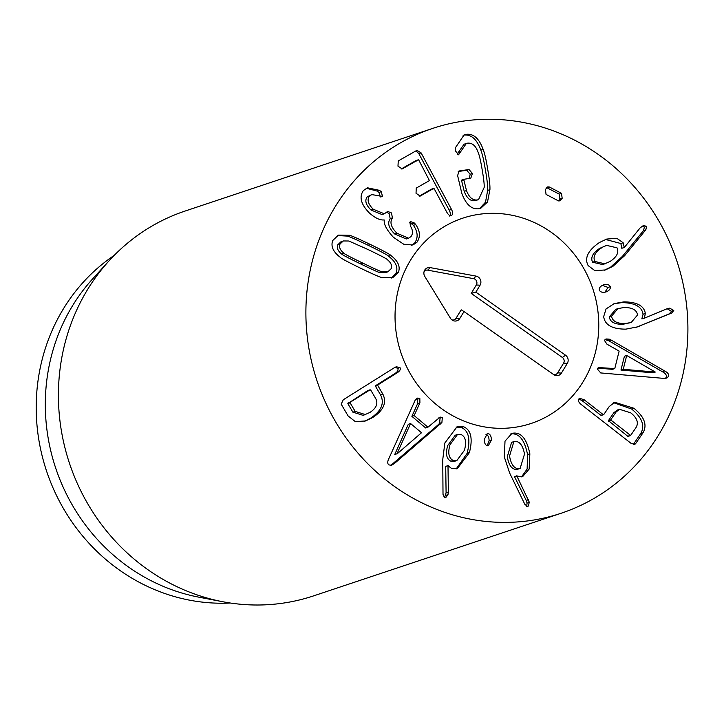 <?xml version="1.0" encoding="UTF-8"?>
<svg xmlns="http://www.w3.org/2000/svg" width="724" height="724" viewBox="0 0 724 724"><rect width="100%" height="100%" fill="white"/><g stroke="black" fill="none" stroke-linecap="round" stroke-linejoin="round"><path stroke-width="1.09" d="M606.621 245.4L599.626 248.395C592.775 252.948 590.422 257.554 592.558 262.224L602.839 264.622L609.943 261.536C616.812 257.056 619.156 252.477 616.993 247.798L606.621 245.4L599.626 248.395M601.906 247.635C595.056 252.187 592.703 256.794 594.838 261.464L592.558 262.224M594.838 261.464L605.11 263.862M624.721 255.581L612.893 266.369L605.336 269.943L594.884 270.649L588.15 265.59C584.223 258.088 587.979 250.404 599.409 242.522L606.739 239.056L616.776 238.277L623.147 242.757L624.296 247.536L640.134 227.87L643.455 225.517L646.632 226.359L645.835 229.761L624.721 255.581L622.441 256.341L643.555 230.522L644.36 227.119L642.269 226.06M612.893 266.369L610.613 267.129L622.441 256.341M645.835 229.761L643.555 230.522M624.296 247.536L621.771 248.278L620.866 243.517L605.59 239.472M624.052 247.518L621.771 248.278M623.147 242.757L620.866 243.517M604.214 270.287L610.613 267.129M610.296 286.686C610.631 288.939 609.183 290.695 605.97 291.962C602.531 292.758 600.323 292.134 599.327 290.08C598.974 287.835 600.44 286.071 603.726 284.785C607.092 284.016 609.291 284.65 610.296 286.686L608.015 287.446L602.431 285.319M604.956 292.197L608.015 287.446M655.292 372.055L626.703 355.475L624.423 356.235L620.966 370.064L653.021 372.815L655.292 372.055L623.246 369.303L620.966 370.064M626.703 355.475L623.246 369.303M664.641 370.941C667.727 372.579 669.057 374.335 668.632 376.218L666.84 378.091L662.804 378.299L600.703 372.932L597.354 369.023L598.802 367.575L614.776 368.579L619.138 351.104L606.974 344.19L604.477 340.479L605.97 338.968L609.146 339.122L611.083 340.036L664.641 370.941L662.37 371.702L608.803 340.796L604.993 339.547M665.492 378.362L666.351 376.978C666.777 375.095 665.447 373.34 662.37 371.702M611.083 340.036L608.803 340.796M614.776 368.579L612.495 369.34L597.861 368.118M519.126 468.727L516.846 469.487L520.104 468.491L524.511 454.084C522.9 445.486 519.678 441.242 514.855 441.359L513.877 441.595L509.542 456.057C511.081 464.636 514.275 468.862 519.126 468.727L520.104 468.491M513.877 441.595L511.606 442.355L507.271 456.817C508.809 465.396 511.995 469.623 516.846 469.487M513.569 433.097C521.497 432.436 526.918 439.341 529.85 453.812L529.154 469.061L522.746 476.519L521.398 476.854L516.818 475.958L529.335 502.302L527.95 506.592L524.9 504.456L509.624 472.971L504.293 456.889L505.008 441.188L511.841 433.504L513.569 433.097L510.737 433.957M526.665 506.51L527.063 503.062L526.248 500.456L514.538 476.718L516.918 475.731M528.529 499.696L526.248 500.456M516.818 475.958L514.538 476.718M529.85 453.812L527.57 454.572C524.647 440.102 519.217 433.196 511.289 433.857M521.57 476.817L527.135 469.025L527.57 454.572M488.238 433.658C490.329 434.264 491.37 436.436 491.352 440.174L488.329 445.667L487.406 445.785C485.324 445.16 484.284 443.007 484.293 439.332L487.315 433.776L488.238 433.658L486.465 434.255M491.352 440.174L489.08 440.934C489.089 437.196 488.048 435.024 485.967 434.418M487.152 445.731L489.08 440.934M394.779 454.382L397.214 453.758L421.495 432.744L410.589 423.531L408.309 424.291L394.779 454.382L397.214 453.758M410.589 423.531L397.051 453.622M394.779 463.206L391.53 465.315L388.779 464.871C387.349 463.604 387.412 461.414 388.978 458.31L415.241 400.028L417.667 398.073L419.829 398.408L419.92 402.825L414.164 415.576L427.947 427.205L440.138 417.087L442.337 417.404L441.902 422.526L394.779 463.206L392.498 463.966L438.156 424.798L439.622 423.287L440.056 418.164L438.952 417.703M390.471 465.505L392.498 463.966M440.436 424.038L438.156 424.798M427.947 427.205L425.667 427.965L411.884 416.336L417.639 403.585L417.549 399.168L416.517 398.698M414.164 415.576L411.884 416.336M370.643 389.937L367.647 390.643L347.837 403.576L352.896 412.173L363.204 415.368L369.846 412.481C376.362 408.246 378.317 403.603 375.702 398.535L370.643 389.937L369.928 389.883L350.407 402.128L350.117 402.816L355.167 411.413L352.896 412.173M355.167 411.413L365.475 414.608M382.878 394.2C386.969 402.571 383.611 410.327 372.779 417.486L365.566 420.952L355.321 421.63L348.135 415.992L341.185 404.164L343.294 399.748L394.399 367.683L396.29 366.76L399.983 367.602C400.834 369.267 399.947 370.969 397.331 372.688L378.046 384.788L377.756 385.476L382.878 394.2L380.598 394.96L375.475 386.236L375.765 385.548L395.06 373.448C397.675 371.729 398.553 370.027 397.702 368.362L395.105 367.276M372.779 417.486L370.507 418.246C381.331 411.087 384.697 403.331 380.598 394.96M364.434 421.305L370.507 418.246M453.206 460.446L450.925 461.206L454.6 461.288L456.871 460.527L464.428 450.283C466.681 442.011 465.586 436.762 461.152 434.536L457.505 434.463L449.975 444.798C447.667 453.025 448.744 458.238 453.206 460.446L456.871 460.527M457.505 434.463L455.233 435.224L447.694 445.559C445.387 453.785 446.464 458.998 450.925 461.206M463.55 426.717C471.034 429.956 472.989 438.581 469.396 452.609L457.306 468.672L451.767 468.627L447.993 465.65L448.373 491.976L447.984 494.637L445.731 497.65L444.509 497.614L443.016 494.383L442.744 459.586L444.844 442.998L457.188 426.581L463.55 426.717L461.269 427.477L456.048 427.042M444.563 497.632L446.093 492.736L445.713 466.41L448.174 465.496M448.373 491.976L446.093 492.736M447.993 465.65L445.713 466.41M469.396 452.609L467.125 453.369C470.709 439.341 468.763 430.717 461.269 427.477M456.165 468.971L467.125 453.369M608.413 420.671L627.636 436.174L630.631 435.459L636.025 427.54C638.849 422.834 637.093 417.938 630.767 412.87L619.536 409.304L616.088 412.001L613.807 412.761L608.413 420.671L610.694 419.911L630.631 435.459M619.536 409.304L617.264 410.065L613.807 412.761M616.088 412.001L610.694 419.911M633.907 408.264C644.405 416.816 647.437 424.997 643.012 432.807L635.582 443.703L634.613 444.464L630.83 443.169L581.191 404.49C578.684 402.39 577.87 400.58 578.766 399.069L579.761 398.291L584.331 399.883L603.065 414.49L603.789 414.535L609.264 406.508L614.739 402.282L633.907 408.264L631.627 409.024L613.635 402.725M633.292 444.473L640.731 433.567C645.156 425.757 642.125 417.576 631.627 409.024M643.012 432.807L640.731 433.567M584.331 399.883L582.051 400.644L600.793 415.25L603.789 414.535M582.051 400.644L578.811 398.996M637.572 314.931C636.695 309.881 632.143 307.419 623.934 307.528L618.024 308.578L611.536 316.189L609.255 316.949C610.16 322.017 614.73 324.47 622.957 324.28L631.21 322.497L637.572 314.931M618.024 308.578L615.753 309.338L609.255 316.949M611.536 316.189C612.441 321.257 617.011 323.709 625.237 323.519L631.21 322.497M641.229 325.438L637.364 326.913L625.826 329.149C612.142 329.13 604.766 324.931 603.68 316.569L606.069 308.922L614.287 303.573L623.871 301.872C637.002 301.971 644.161 305.845 645.337 313.501L644.324 318.216L667.211 308.696L669.7 308.153L673.773 310.506L671.573 313.085L638.957 326.198L669.302 313.845L671.492 311.266L667.428 308.913L666.379 309.039M636.215 327.284L638.957 326.198M671.573 313.085L669.302 313.845M644.324 318.216L641.835 318.85L643.066 314.261C641.88 306.605 634.731 302.732 621.599 302.632L613.183 303.971M644.107 318.089L641.835 318.85M645.337 313.501L643.066 314.261M623.871 301.872L621.599 302.632M561.498 193.344L562.168 198.267L559.788 200.883L558.222 200.774L546.059 194.403L545.389 189.48L547.751 186.873L549.335 186.982L561.498 193.344L559.218 194.104L546.629 187.588M558.629 200.919L559.896 199.028L559.218 194.104M549.335 186.982L547.054 187.742M489.922 189.643L487.505 202.023L480.763 208.268L478.79 208.738C471.586 209.58 465.939 204.467 461.84 193.398L457.622 175.624L459.016 171.009L468.989 169.516L472.419 173.452L470.772 178.24L464.165 179.244L463.876 179.932L466.491 190.575C469.107 197.417 472.709 200.539 477.306 199.942L478.528 199.634L484.166 187.48C484.383 184.656 483.741 178.855 482.229 170.077C480.772 161.298 479.469 155.588 478.329 152.963C476.057 146.067 472.519 142.791 467.704 143.144L466.337 143.461L458.545 154.791L455.387 150.818L455.296 147.895L464.184 134.836L466.211 134.338C473.505 133.46 479.134 138.456 483.107 149.334C484.7 153.361 486.229 160.013 487.695 169.28C489.361 178.529 490.103 185.326 489.922 189.643L487.641 190.403C487.822 186.086 487.08 179.29 485.415 170.04C483.949 160.773 482.419 154.122 480.826 150.094C476.854 139.216 471.224 134.221 463.939 135.098L463.079 135.27M483.107 149.334L480.826 150.094M466.211 134.338L463.939 135.098M460.536 151.778L458.256 152.538L464.057 144.221L466.337 143.461M457.559 154.655L458.256 152.538M477.306 199.942L475.025 200.702C470.437 201.299 466.826 198.177 464.211 191.335L461.604 180.692L461.885 180.005L461.604 180.692L463.876 179.932L464.165 179.244M478.528 199.634L475.025 200.702M469.333 178.484L470.148 174.213L466.718 170.276L458.229 171.516M468.989 169.516L466.718 170.276M479.587 208.593L485.514 202.168L487.641 190.403M449.305 216.078C450.753 215.173 450.726 213.209 449.224 210.177L418.843 153.66L415.992 150.845M450.808 215.58L451.586 215.318C450.029 216.123 448.418 215.055 446.762 212.114L434.219 188.783L433.667 188.448L420.164 196.077L416.029 193.272L416.255 188.086L429.441 180.593L418.861 160.212L418.273 159.814L402.173 168.927L397.974 166.149L398.263 160.936L416.933 150.311L421.115 152.9L451.505 209.417C453.007 212.449 453.034 214.413 451.586 215.318L451.197 215.49M402.49 168.792L401.847 169.009M401.159 169.018L415.992 160.574L416.581 160.972L415.992 160.574L418.273 159.814L418.861 160.212M420.481 195.951L419.848 196.159M419.169 196.168L431.386 189.208L434.219 188.783M415.703 224.549C420.201 231.065 420.59 237.001 416.879 242.341L412.897 245.002L403.757 244.25L393.367 237.255C386.616 229.807 383.593 224.078 384.299 220.078L384.145 219.933C380.082 220.377 375.186 218.087 369.448 213.055C360.968 204.43 358.95 196.928 363.394 190.548L367.466 187.797L379.485 190.349L381.276 191.697L382.462 196.313L371.711 194.602L369.466 196.123C366.842 199.743 368.109 204.114 373.267 209.254L384.317 213.797L387.684 211.417L391.449 212.937L392.48 218.051C389.503 222.168 390.987 227.218 396.933 233.209L408.571 238.223L410.942 236.621C413.123 233.689 412.961 230.205 410.472 226.141L409.884 222.114L410.662 221.616L414.427 223.037L415.703 224.549L413.431 225.309L409.721 222.34M408.571 238.223L406.3 238.983L394.661 233.97C388.707 227.979 387.222 222.929 390.209 218.811L389.177 213.698L386.679 212.168M392.48 218.051L390.209 218.811M373.267 209.254L370.996 210.014C365.837 204.874 364.561 200.503 367.186 196.883L371.711 194.602M384.317 213.797L382.046 214.557L370.996 210.014M369.466 196.123L367.186 196.883M381.005 196.801L381.856 196.72M381.276 191.697L378.996 192.457L377.213 191.109L366.353 188.258M380.191 197.073L378.996 192.457M379.485 190.349L377.213 191.109M416.879 242.341L414.599 243.101C418.309 237.762 417.92 231.825 413.431 225.309M411.73 245.309L414.599 243.101M368.263 249.635L348.832 241.002L343.312 240.956L340.027 244.006C338.814 247.083 340.108 250.151 343.909 253.21C343.855 253.699 350.163 257.002 362.824 263.12C375.548 269.283 382.046 272.17 382.317 271.79L387.829 271.835L391.141 268.722C392.336 265.708 391.032 262.658 387.24 259.581C387.313 259.102 380.987 255.789 368.263 249.635M343.312 240.956L341.04 241.716L337.755 244.766C336.533 247.843 337.827 250.911 341.628 253.97C341.583 254.459 347.882 257.762 360.543 263.88C373.267 270.043 379.765 272.93 380.037 272.55L385.548 272.595L387.829 271.835M370.353 244.459C383.539 250.911 390.363 254.567 390.824 255.436C398.01 260.948 400.544 266.55 398.417 272.242L392.716 277.681L381.937 277.482C381.032 277.69 373.973 274.631 360.733 268.296C347.611 261.88 340.805 258.233 340.316 257.355C333.121 251.871 330.606 246.241 332.75 240.486L338.425 235.11L349.212 235.309C350.135 235.11 357.185 238.16 370.353 244.459L368.073 245.219C354.905 238.92 347.855 235.87 346.932 236.069L337.339 235.535M391.521 278.016L396.137 273.002C398.263 267.31 395.738 261.708 388.553 256.196C388.082 255.328 381.258 251.671 368.073 245.219M682.669 375.611A202.856 189.634 -108.5 0 1 561.136 513.253A202.856 189.634 -108.5 0 1 317.022 380.869A202.856 189.634 -108.5 0 1 432.681 128.401A202.856 189.634 -108.5 0 1 624.468 176.366A202.856 189.634 -108.5 0 1 682.669 375.611M397.829 291.609A108.193 101.143 -108.5 0 1 462.645 218.205A108.193 101.143 -108.5 0 1 592.838 288.804A108.193 101.143 -108.5 0 1 531.163 423.45A108.193 101.143 -108.5 0 1 428.87 397.874A108.193 101.143 -108.5 0 1 397.829 291.609M230.295 603.011A189.335 177 -108.5 0 1 41.087 363.964A189.335 177 -108.5 0 1 114.247 255.355M222.811 601.744L198.747 597.146A189.335 177 -108.5 0 1 50.2 360.923A189.335 177 -108.5 0 1 92.554 278.993L109.025 260.866A202.856 189.634 71.5 0 0 63.649 348.651A202.856 189.634 71.5 0 0 222.811 601.744A202.856 189.634 71.5 0 0 313.646 595.861L561.136 513.253M432.681 128.401L185.19 211.01A202.856 189.634 71.5 0 0 109.025 260.866M451.876 319.863A4.109 3.837 71.5 0 0 456.066 318.243L461.188 309.818L464.012 311.564L459.785 318.497A5.919 5.53 -108.5 0 1 450.428 318.225L424.807 276.459A5.919 5.53 -108.5 0 1 430.201 267.618L476.084 276.116A5.919 5.53 -108.5 0 1 480.057 285.22L475.84 292.152L565.553 355.222A5.919 5.53 -108.5 0 1 567.317 363.394L561.399 373.095A5.919 5.53 -108.5 0 1 553.724 374.634L464.012 311.564M553.471 374.453A4.109 3.837 71.5 0 0 557.679 372.842L563.589 363.14A4.109 3.837 71.5 0 0 562.367 357.466L471.206 293.383L476.338 284.966A4.109 3.837 71.5 0 0 473.577 278.649L427.694 270.152A4.109 3.837 71.5 0 0 424.092 271.572M475.84 292.152L471.206 293.383M442.844 409.558A108.193 101.143 -108.5 0 1 395.63 304.894A108.193 101.143 -108.5 0 1 462.645 218.205A108.193 101.143 -108.5 0 1 592.838 288.804A108.193 101.143 -108.5 0 1 531.163 423.45A108.193 101.143 -108.5 0 1 442.844 409.558M646.632 226.359L644.36 227.119M609.146 339.122L606.866 339.882M601.182 367.403L598.902 368.163M529.335 502.302L527.063 503.062M441.902 422.526L439.622 423.287M442.337 417.404L440.056 418.164M419.92 402.825L417.639 403.585M419.829 398.408L417.549 399.168M350.407 402.128L348.126 402.888M350.117 402.816L347.837 403.576M377.756 385.476L375.475 386.236M378.046 384.788L375.765 385.548M397.331 372.688L395.06 373.448M399.983 367.602L397.702 368.362M447.984 494.637L445.703 495.397M610.956 420.635L608.676 421.395M635.582 443.703L633.31 444.464M673.773 310.506L671.492 311.266M669.7 308.153L667.428 308.913M562.168 198.267L559.896 199.028M466.491 190.575L464.211 191.335M464.03 179.29L461.885 180.005M472.419 173.452L470.148 174.213M459.387 170.918L458.672 171.163M451.505 209.417L449.224 210.177M421.115 152.9L418.843 153.66M414.427 223.037L412.155 223.797M396.933 233.209L394.661 233.97M392.743 217.743L390.471 218.512M340.027 244.006L337.755 244.766M343.909 253.21L341.628 253.97M362.824 263.12L360.543 263.88M382.317 271.79L380.037 272.55M390.824 255.436L388.553 256.196M349.212 235.309L346.932 236.069M398.417 272.242L396.137 273.002M459.785 318.497L456.066 318.243M561.399 373.095L557.679 372.842M567.317 363.394L563.589 363.14M565.553 355.222L562.367 357.466M480.057 285.22L476.338 284.966M476.084 276.116L473.577 278.649M430.201 267.618L427.694 270.152M367.882 390.526L370.163 389.765M628.179 436.355L630.459 435.595M603.617 414.68L601.336 415.44M464.093 179.262L461.812 180.023M418.327 159.787L416.047 160.547M433.703 188.43L431.432 189.19"/></g></svg>
